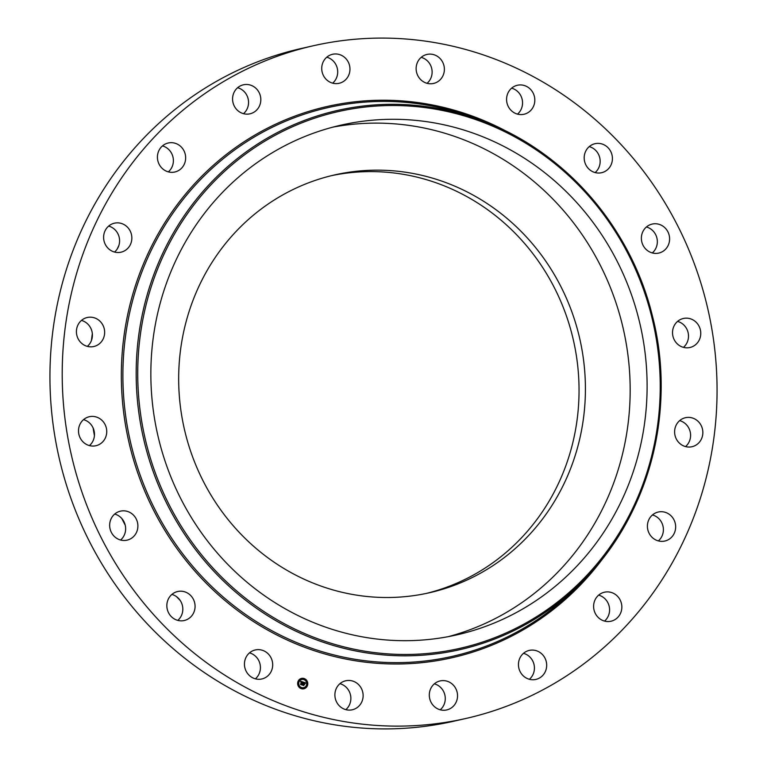 <?xml version="1.0" encoding="UTF-8"?>
<svg xmlns="http://www.w3.org/2000/svg" width="767" height="767" viewBox="0 0 767 767"><rect width="100%" height="100%" fill="white"/><g stroke="black" fill="none" stroke-linecap="round" stroke-linejoin="round"><path stroke-width="1.15" d="M332.773 127.159A261.374 247.425 -102.8 0 1 583.754 237.061A261.374 247.425 -102.8 0 1 448.254 636.658M500.477 560.428A214.223 202.795 -102.8 0 1 429.395 592.757A214.223 202.795 -102.8 0 1 197.042 467.956A214.223 202.795 -102.8 0 1 263.608 207.224A214.223 202.795 -102.8 0 1 334.69 174.905A214.223 202.795 -102.8 0 1 567.043 299.696A214.223 202.795 -102.8 0 1 500.477 560.428M331.507 175.653A214.223 202.795 -102.8 0 1 561.348 302.725A214.223 202.795 -102.8 0 1 494.111 561.875A214.223 202.795 -102.8 0 1 426.203 593.447M180.082 600.312A301.786 285.688 -102.8 0 1 176.458 596.592M125.213 525.155A301.786 285.688 -102.8 0 1 121.905 518.645M94.427 435.618A301.786 285.688 -102.8 0 1 93.114 427.976M91.446 340.462A301.786 285.688 -102.8 0 1 92.328 333.731M117.274 248.882A301.786 285.688 -102.8 0 1 118.847 245.536M465.866 718.478L453.604 721.258A344.901 326.502 -102.8 0 1 79.519 520.342A344.901 326.502 -102.8 0 1 186.688 100.563A344.901 326.502 -102.8 0 1 301.134 48.522L313.396 45.742A344.901 326.502 -102.8 0 1 687.481 246.658A344.901 326.502 -102.8 0 1 580.312 666.437A344.901 326.502 -102.8 0 1 465.866 718.478A344.901 326.502 -102.8 0 1 91.791 517.562A344.901 326.502 -102.8 0 1 198.95 97.783A344.901 326.502 -102.8 0 1 313.396 45.742M652.458 514.945A14.87 14.084 -102.8 0 1 660.751 520.966A14.87 14.084 -102.8 0 1 658.345 540.908M598.653 595.134A14.87 14.084 -102.8 0 1 608.921 605.345A14.87 14.084 -102.8 0 1 604.54 621.088M523.497 653.331A14.87 14.084 -102.8 0 1 534.426 668.143A14.87 14.084 -102.8 0 1 529.383 679.284M434.343 683.838A14.87 14.084 -102.8 0 1 444.553 703.224A14.87 14.084 -102.8 0 1 440.229 709.801M339.934 683.685A14.87 14.084 -102.8 0 1 348.113 707.136A14.87 14.084 -102.8 0 1 345.812 709.648M249.496 652.87A14.87 14.084 -102.8 0 1 260.032 664.126A14.87 14.084 -102.8 0 1 255.382 678.833M171.885 594.425A14.87 14.084 -102.8 0 1 182.431 605.681A14.87 14.084 -102.8 0 1 177.771 620.388M114.705 514.063A14.87 14.084 -102.8 0 1 125.251 525.318A14.87 14.084 -102.8 0 1 120.592 540.016M83.545 419.645A14.87 14.084 -102.8 0 1 84.811 420.048A14.87 14.084 -102.8 0 1 94.226 431.572A14.87 14.084 -102.8 0 1 89.432 445.598M81.465 320.414A14.87 14.084 -102.8 0 1 86.652 323.051A14.87 14.084 -102.8 0 1 87.342 346.377M108.655 226.092A14.87 14.084 -102.8 0 1 116.948 232.113A14.87 14.084 -102.8 0 1 114.542 252.055M162.46 145.912A14.87 14.084 -102.8 0 1 172.728 156.123A14.87 14.084 -102.8 0 1 168.347 171.866M237.617 87.716A14.87 14.084 -102.8 0 1 248.556 102.529A14.87 14.084 -102.8 0 1 243.503 113.669M326.771 57.199A14.87 14.084 -102.8 0 1 336.981 76.575A14.87 14.084 -102.8 0 1 332.657 83.162M421.188 57.352A14.87 14.084 -102.8 0 1 429.367 80.803A14.87 14.084 -102.8 0 1 427.066 83.315M511.618 88.167A14.87 14.084 -102.8 0 1 522.164 99.422A14.87 14.084 -102.8 0 1 517.504 114.13M589.229 146.612A14.87 14.084 -102.8 0 1 599.775 157.877A14.87 14.084 -102.8 0 1 595.115 172.575M646.408 226.984A14.87 14.084 -102.8 0 1 656.955 238.24A14.87 14.084 -102.8 0 1 652.295 252.937M677.568 321.402A14.87 14.084 -102.8 0 1 678.833 321.804A14.87 14.084 -102.8 0 1 688.248 333.338A14.87 14.084 -102.8 0 1 683.455 347.355M679.658 420.623A14.87 14.084 -102.8 0 1 684.845 423.259A14.87 14.084 -102.8 0 1 685.535 446.586M680.348 443.949A14.87 14.084 -102.8 0 1 674.893 428.926A14.87 14.084 -102.8 0 1 685.439 417.708A14.87 14.084 -102.8 0 1 697.107 420.479A14.87 14.084 -102.8 0 1 702.562 435.503A14.87 14.084 -102.8 0 1 692.016 446.72A14.87 14.084 -102.8 0 1 680.348 443.949M682.189 346.952A14.87 14.084 -102.8 0 1 672.534 332.006A14.87 14.084 -102.8 0 1 683.359 318.487A14.87 14.084 -102.8 0 1 691.096 319.024A14.87 14.084 -102.8 0 1 700.75 333.981A14.87 14.084 -102.8 0 1 689.936 347.499A14.87 14.084 -102.8 0 1 682.189 346.952M655.392 253.398A14.87 14.084 -102.8 0 1 641.461 239.918A14.87 14.084 -102.8 0 1 652.199 224.069A14.87 14.084 -102.8 0 1 655.584 223.743A14.87 14.084 -102.8 0 1 669.514 237.233A14.87 14.084 -102.8 0 1 658.776 253.081A14.87 14.084 -102.8 0 1 655.392 253.398M602.574 172.45A14.87 14.084 -102.8 0 1 601.587 172.709A14.87 14.084 -102.8 0 1 584.703 161.847A14.87 14.084 -102.8 0 1 594.032 143.966A14.87 14.084 -102.8 0 1 595.019 143.697A14.87 14.084 -102.8 0 1 611.903 154.57A14.87 14.084 -102.8 0 1 602.574 172.45M528.923 112.02A14.87 14.084 -102.8 0 1 523.986 114.264A14.87 14.084 -102.8 0 1 507.85 105.597A14.87 14.084 -102.8 0 1 512.471 87.496A14.87 14.084 -102.8 0 1 517.409 85.252A14.87 14.084 -102.8 0 1 533.544 93.919A14.87 14.084 -102.8 0 1 528.923 112.02M441.629 78.023A14.87 14.084 -102.8 0 1 433.547 83.45A14.87 14.084 -102.8 0 1 418.485 76.853A14.87 14.084 -102.8 0 1 418.887 59.864A14.87 14.084 -102.8 0 1 426.97 54.438A14.87 14.084 -102.8 0 1 442.032 61.044A14.87 14.084 -102.8 0 1 441.629 78.023M349.244 73.805A14.87 14.084 -102.8 0 1 339.129 83.296A14.87 14.084 -102.8 0 1 325.438 78.56A14.87 14.084 -102.8 0 1 322.447 63.776A14.87 14.084 -102.8 0 1 332.552 54.284A14.87 14.084 -102.8 0 1 346.243 59.021A14.87 14.084 -102.8 0 1 349.244 73.805M260.818 99.758A14.87 14.084 -102.8 0 1 249.984 113.813A14.87 14.084 -102.8 0 1 232.574 98.857A14.87 14.084 -102.8 0 1 243.407 84.801A14.87 14.084 -102.8 0 1 260.818 99.758M184.991 153.342A14.87 14.084 -102.8 0 1 174.828 172.009A14.87 14.084 -102.8 0 1 158.079 161.655A14.87 14.084 -102.8 0 1 168.251 142.998A14.87 14.084 -102.8 0 1 184.991 153.342M129.211 229.333A14.87 14.084 -102.8 0 1 121.013 252.19A14.87 14.084 -102.8 0 1 106.249 246.034A14.87 14.084 -102.8 0 1 114.436 223.178A14.87 14.084 -102.8 0 1 129.211 229.333M98.914 320.27A14.87 14.084 -102.8 0 1 104.37 335.294A14.87 14.084 -102.8 0 1 93.823 346.511A14.87 14.084 -102.8 0 1 82.155 343.741A14.87 14.084 -102.8 0 1 76.7 328.717A14.87 14.084 -102.8 0 1 87.246 317.5A14.87 14.084 -102.8 0 1 98.914 320.27M97.073 417.267A14.87 14.084 -102.8 0 1 106.728 432.214A14.87 14.084 -102.8 0 1 95.904 445.732A14.87 14.084 -102.8 0 1 88.167 445.196A14.87 14.084 -102.8 0 1 78.512 430.239A14.87 14.084 -102.8 0 1 89.336 416.721A14.87 14.084 -102.8 0 1 97.073 417.267M123.87 510.822A14.87 14.084 -102.8 0 1 137.801 524.302A14.87 14.084 -102.8 0 1 127.063 540.15A14.87 14.084 -102.8 0 1 123.679 540.476A14.87 14.084 -102.8 0 1 109.748 526.987A14.87 14.084 -102.8 0 1 120.486 511.138A14.87 14.084 -102.8 0 1 123.87 510.822M176.688 591.769A14.87 14.084 -102.8 0 1 177.676 591.51A14.87 14.084 -102.8 0 1 194.559 602.383A14.87 14.084 -102.8 0 1 185.23 620.254A14.87 14.084 -102.8 0 1 184.243 620.522A14.87 14.084 -102.8 0 1 167.359 609.65A14.87 14.084 -102.8 0 1 176.688 591.769M250.349 652.199A14.87 14.084 -102.8 0 1 255.277 649.956A14.87 14.084 -102.8 0 1 271.413 658.623A14.87 14.084 -102.8 0 1 266.791 676.724A14.87 14.084 -102.8 0 1 261.854 678.968A14.87 14.084 -102.8 0 1 245.718 670.3A14.87 14.084 -102.8 0 1 250.349 652.199M337.633 686.197A14.87 14.084 -102.8 0 1 345.716 680.77A14.87 14.084 -102.8 0 1 360.778 687.376A14.87 14.084 -102.8 0 1 360.375 704.355A14.87 14.084 -102.8 0 1 352.293 709.782A14.87 14.084 -102.8 0 1 337.24 703.176A14.87 14.084 -102.8 0 1 337.633 686.197M430.019 690.425A14.87 14.084 -102.8 0 1 440.133 680.923A14.87 14.084 -102.8 0 1 453.824 685.66A14.87 14.084 -102.8 0 1 456.816 700.444A14.87 14.084 -102.8 0 1 446.71 709.935A14.87 14.084 -102.8 0 1 433.019 705.199A14.87 14.084 -102.8 0 1 430.019 690.425M518.444 664.471A14.87 14.084 -102.8 0 1 529.278 650.406A14.87 14.084 -102.8 0 1 546.689 665.363A14.87 14.084 -102.8 0 1 535.855 679.418A14.87 14.084 -102.8 0 1 518.444 664.471M594.272 610.877A14.87 14.084 -102.8 0 1 604.434 592.21A14.87 14.084 -102.8 0 1 621.184 602.565A14.87 14.084 -102.8 0 1 611.011 621.222A14.87 14.084 -102.8 0 1 594.272 610.877M673.014 518.185A14.87 14.084 -102.8 0 1 664.826 541.042A14.87 14.084 -102.8 0 1 650.052 534.887A14.87 14.084 -102.8 0 1 658.249 512.03A14.87 14.084 -102.8 0 1 673.014 518.185M600.686 233.216A261.374 247.425 -102.8 0 1 456.758 634.894A261.374 247.425 -102.8 0 1 197.272 526.766A261.374 247.425 -102.8 0 1 341.21 125.088A261.374 247.425 -102.8 0 1 600.686 233.216M297.864 681.93A5.331 5.053 -102.8 0 1 306.397 680.022A5.331 5.053 -102.8 0 1 303.895 688.785A5.331 5.053 -102.8 0 1 297.864 681.93M303.847 688.795A5.331 5.053 77.2 0 0 307.462 685.257A5.331 5.053 77.2 0 0 301.489 678.392M301.738 679.495A4.199 3.979 77.2 0 0 299.715 686.407A4.199 3.979 77.2 0 0 303.598 687.692M303.895 678.757L304.039 679.38M306.934 684.758L307.068 685.382M306.579 681.125L306.723 681.748M301.287 687.807L301.431 688.421M304.739 687.52L304.882 688.143M298.258 681.805L298.401 682.429M300.453 679.044L300.587 679.658M298.603 685.439L298.747 686.053M306.541 684.883A4.199 3.979 -102.8 0 1 299.811 686.388A4.199 3.979 -102.8 0 1 301.786 679.485A4.199 3.979 -102.8 0 1 306.541 684.883M303.157 682.064L302.649 682.63L302.045 681.911L301.508 684.624L300.539 684.289L301.546 681.94L300.827 682.074L301.594 681.767L300.722 682.016L300.606 681.221L303.157 682.064L300.616 681.288M303.243 682.256L302.754 682.793L303.128 682.256M302.582 682.409L301.709 684.893L300.626 684.519L301.613 684.787L302.093 682.055L302.562 682.381M303.349 682.131L305.544 682.879L305.007 683.426L304.01 682.563L303.703 683.598L304.096 682.726L304.854 683.1L304.135 682.803L303.885 683.656L304.652 683.512L304.394 684.432L303.655 683.781L303.521 685.276L302.476 684.921L303.349 682.131M305.026 683.301L305.448 682.908L303.387 682.208M305.669 683.071L305.093 683.618L305.554 683.071M304.787 683.637L304.518 684.595L304.729 683.656M304.221 684.174L303.742 685.583L302.514 685.161L303.646 685.487L303.751 683.953L304.221 684.174M303.387 685.228L303.655 683.781M304.326 684.317L304.547 683.57M303.837 683.637L304.01 682.563M301.364 684.576L302.045 681.911M301.613 684.787L300.626 684.509M303.646 685.487L302.514 685.152M304.317 679.159L303.722 678.958L304.317 679.159M307.346 685.161L306.762 684.96L307.346 685.161M307.001 681.527L306.407 681.326L307.001 681.527M301.709 688.2L301.115 687.999L301.709 688.2M305.151 687.922L304.566 687.721L305.151 687.922M298.085 682.007L298.67 682.208L298.085 682.007M246.84 153.132A275.19 260.512 -102.8 0 1 611.357 225.46A275.19 260.512 -102.8 0 1 551.118 606.85A275.19 260.512 -102.8 0 1 186.602 534.522A275.19 260.512 -102.8 0 1 246.84 153.132M551.492 607.982A276.465 261.72 -102.8 0 1 185.288 535.318A276.465 261.72 -102.8 0 1 245.795 152.154A276.465 261.72 -102.8 0 1 478.57 119.46A276.465 261.72 -102.8 0 1 583.131 580.744A276.465 261.72 -102.8 0 1 551.492 607.982M545.5 613.964A281.336 266.331 -102.8 0 1 172.853 540.016A281.336 266.331 -102.8 0 1 234.434 150.111A281.336 266.331 -102.8 0 1 471.302 116.833L478.57 119.46C562.518 148.961 630.321 225.45 652.266 315.362C676.887 409.54 649.476 514.772 583.131 580.744L577.695 586.247A281.336 266.331 -102.8 0 1 545.5 613.964M604.511 556.19A282.611 267.53 -102.8 0 1 545.874 615.086A282.611 267.53 -102.8 0 1 171.53 540.812A282.611 267.53 -102.8 0 1 233.389 149.134A282.611 267.53 -102.8 0 1 508.454 132.394"/></g></svg>

